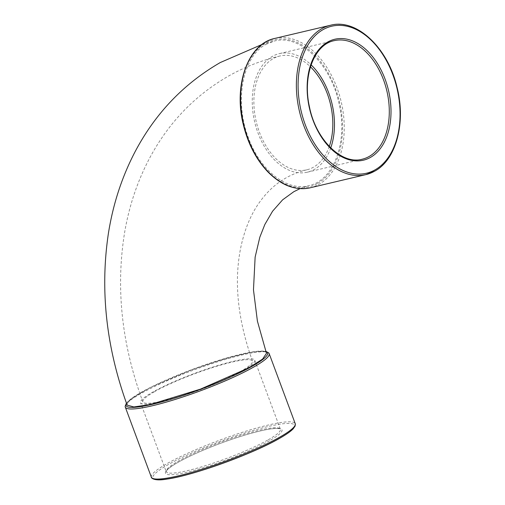 <?xml version="1.0" encoding="UTF-8"?>
<svg xmlns="http://www.w3.org/2000/svg" width="505" height="505" viewBox="0 0 505 505"><rect width="100%" height="100%" fill="white"/><g stroke="black" fill="none" stroke-linecap="round" stroke-linejoin="round"><path stroke-width="0.38" stroke-dasharray="2.52 1.89" d="M265.914 44.396L274.139 41.101C299.326 33.816 330.472 63.548 338.849 102.761C348.311 140.794 334.165 180.171 309.237 185.531C287.225 191.85 260.144 170.513 248.435 137.859C234.143 101.347 242.52 56.547 265.914 44.396M266.482 353.342C266.886 343.23 177.64 371.023 141.993 392.202C131.439 398.237 126.496 402.548 127.172 405.124M242.596 370.859A60.916 8.654 159.6 0 1 180.386 396.558A60.916 8.654 159.6 0 1 140.56 402.725A60.916 8.654 159.6 0 1 194.64 373.378A60.916 8.654 159.6 0 1 254.747 360.261A60.916 8.654 159.6 0 1 242.596 370.859M330.75 147.927A60.916 39.725 -103.3 0 1 314.369 169.421A60.916 39.725 -103.3 0 1 307.368 172.186A60.916 39.725 -103.3 0 1 254.697 122.052A60.916 39.725 -103.3 0 1 279.328 53.631A60.916 39.725 -103.3 0 1 311.099 64.848M329.285 146.444A58.479 38.134 -103.3 0 1 306.813 169.819A58.479 38.134 -103.3 0 1 257.67 127.007A58.479 38.134 -103.3 0 1 273.173 58.656A58.479 38.134 -103.3 0 1 279.89 56.005A58.479 38.134 -103.3 0 1 310.449 66.83M154.511 391.697A58.479 8.307 -20.4 0 0 142.846 401.873A58.479 8.307 -20.4 0 0 200.554 389.279A58.479 8.307 -20.4 0 0 252.468 361.107A58.479 8.307 -20.4 0 0 214.234 367.028A58.479 8.307 -20.4 0 0 154.511 391.697M274.783 38.431A76.754 50.052 -103.3 0 1 339.278 94.624A76.754 50.052 -103.3 0 1 318.933 184.331A76.754 50.052 -103.3 0 1 310.12 187.809M317.613 183.416A75.535 49.256 76.7 0 0 316.471 56.724A75.535 49.256 76.7 0 0 240.569 99.87A75.535 49.256 76.7 0 0 317.613 183.416M374.659 171.151A76.754 50.052 76.7 0 0 395.005 81.438A76.754 50.052 76.7 0 0 330.51 25.25M126.509 403.312A75.535 10.731 159.6 0 1 193.238 369.111A75.535 10.731 159.6 0 1 265.845 351.543M269.171 353.607A76.754 10.902 -20.4 0 0 193.434 370.14A76.754 10.902 -20.4 0 0 125.297 407.112M151.361 477.193A76.754 10.902 159.6 0 1 219.498 440.221A76.754 10.902 159.6 0 1 295.236 423.682M268.237 439.811A60.916 8.654 -20.4 0 0 280.389 429.206A60.916 8.654 -20.4 0 0 220.281 442.329A60.916 8.654 -20.4 0 0 166.202 471.67A60.916 8.654 -20.4 0 0 206.027 465.503A60.916 8.654 -20.4 0 0 268.237 439.811M269.556 440.726A62.134 8.825 159.6 0 1 169.579 474.738A62.134 8.825 159.6 0 1 232.016 439.243A62.134 8.825 159.6 0 1 269.556 440.726M279.442 438.384A75.535 10.731 -20.4 0 0 242.116 433.845A75.535 10.731 -20.4 0 0 153.533 478.683M307.368 172.186L362.199 159.22A60.916 39.725 -103.3 0 1 309.521 109.086A60.916 39.725 -103.3 0 1 334.152 40.665L279.328 53.631M265.756 351.278L253.232 351.77L226.72 357.982L191.73 369.66L150.225 387.524L131.496 398.451L126.414 403.053M254.747 360.261L280.389 429.206L279.385 428.732C279.297 428.764 278.287 427.943 269.695 429.111C255.883 431.156 230.179 439.116 207.927 448.27C193.541 454.184 182.355 459.607 174.358 464.543C166.985 469.315 166.751 470.609 166.656 470.654L166.202 471.67L140.56 402.725M279.89 56.005C261.603 60.329 244.344 67.096 228.115 76.305C195.208 95.306 169.39 121.939 150.654 156.203C138.231 179.142 129.64 204.045 124.88 230.918C115.487 286.909 121.471 343.899 142.846 401.873M306.813 169.819C299.345 171.599 292.452 174.275 286.139 177.848C275.799 183.599 266.747 191.982 258.996 203.01C250.865 214.53 244.875 228.967 241.018 246.326C233.708 280.862 237.527 319.122 252.468 361.107M300.02 188.636L309.237 185.531M261.956 44.491L274.139 41.101"/><path stroke-width="0.76" d="M261.956 44.491L220.287 62.538C183.536 83.811 155.048 113.701 134.835 152.207C121.812 177.268 113 204.317 108.411 233.354C99.921 289.965 106.17 347.219 127.165 405.124L133.857 406.948L150.124 404.555L200.422 389.153L248.618 367.943L262.55 359.112L266.482 353.342L257.405 321.13L253.472 289.876L255.132 257.114L259.829 237.18L264.854 224.472L272.574 211.229L282.611 199.841L293.809 191.704L300.02 188.636M311.099 64.848A60.916 39.725 -103.3 0 1 330.75 147.927M310.449 66.83A58.479 38.134 -103.3 0 1 329.285 146.444M310.12 187.809A76.754 50.052 -103.3 0 1 243.745 124.647A76.754 50.052 -103.3 0 1 274.783 38.431C248.138 43.765 233.379 84.802 243.221 124.268C247.816 143.369 255.947 159.151 267.612 171.605C281.228 185.43 295.393 190.833 310.12 187.809L365.847 174.629A76.754 50.052 76.7 0 0 374.659 171.151M330.51 25.25A76.754 50.052 76.7 0 0 299.471 111.46A76.754 50.052 76.7 0 0 365.847 174.629L374.843 171.075C396.45 159.523 406.127 121.939 396.962 86.961C387.834 47.666 356.505 18.148 330.51 25.25L274.783 38.431M265.845 351.543A75.535 10.731 159.6 0 1 252.544 366.049A75.535 10.731 159.6 0 1 169.364 399.745A75.535 10.731 159.6 0 1 126.509 403.312M126.414 403.053L125.133 406.38L125.297 407.112A76.754 10.902 -20.4 0 0 175.481 399.341A76.754 10.902 -20.4 0 0 253.864 366.965A76.754 10.902 -20.4 0 0 269.171 353.607L268.818 352.945L265.756 351.278M279.921 437.046A76.754 10.902 159.6 0 1 201.539 469.416A76.754 10.902 159.6 0 1 151.361 477.193C150.856 476.979 152.428 481.757 167.3 479.03C193.409 475.426 253.169 453.755 279.625 438.315C286.089 434.647 290.602 431.491 293.171 428.84L295.147 426.005L295.236 423.682A76.754 10.902 159.6 0 1 279.921 437.046M153.533 478.683A75.535 10.731 -20.4 0 0 205.32 469.297A75.535 10.731 -20.4 0 0 279.442 438.384M369.193 156.455A60.916 39.725 -103.3 0 1 362.199 159.22C341.828 165.103 315.745 139.721 309.426 106.725C302.337 75.592 314.388 44.434 334.152 40.665A60.916 39.725 -103.3 0 1 385.34 85.257A60.916 39.725 -103.3 0 1 369.193 156.455M370.512 157.371A62.134 40.514 76.7 0 0 369.578 53.158A62.134 40.514 76.7 0 0 307.135 88.653A62.134 40.514 76.7 0 0 370.512 157.371M375.139 169.806A75.535 49.256 -103.3 0 1 298.089 86.26A75.535 49.256 -103.3 0 1 373.997 43.114A75.535 49.256 -103.3 0 1 375.139 169.806M125.297 407.112L151.361 477.193M269.171 353.607L295.236 423.682"/></g></svg>
